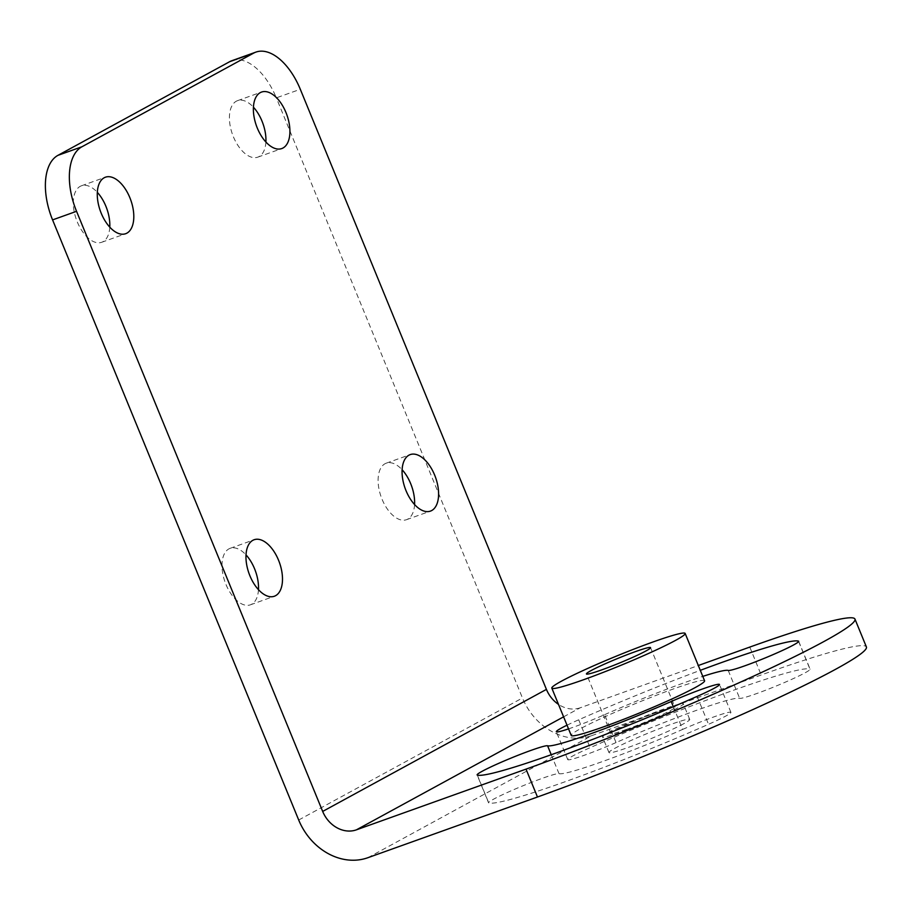 <?xml version="1.0" encoding="UTF-8"?>
<svg xmlns="http://www.w3.org/2000/svg" width="912" height="912" viewBox="0 0 912 912"><rect width="100%" height="100%" fill="white"/><g stroke="black" fill="none" stroke-linecap="round" stroke-linejoin="round"><path stroke-width="0.68" stroke-dasharray="4.56 3.42" d="M231.933 60.682A54.56 29.378 -109.7 0 1 276.336 97.858L300.31 89.285M367.867 857.713L591.626 735.688A59.018 49.556 61.4 0 1 522.462 697.976L276.336 97.858M591.626 735.688L761.212 674.971A234.612 16.633 -22.3 0 1 866.4 646.961M568.529 728.882A38.19 2.713 157.7 0 0 604.599 714.677L616.033 742.573A98.211 6.965 157.7 0 1 739.655 698.318A38.19 2.713 157.7 0 0 777.298 685.562A38.19 2.713 157.7 0 0 810.118 669.169L798.684 641.284M616.033 742.573A38.19 2.713 157.7 0 1 567.754 759.616A38.19 2.713 157.7 0 1 590.132 747.68A174.591 12.38 157.7 0 1 809.902 669.009A38.19 2.713 157.7 0 1 810.118 669.169M673.33 706.709L682.643 729.418A98.211 6.965 157.7 0 1 559.022 773.661A38.19 2.713 157.7 0 0 521.379 786.429A38.19 2.713 157.7 0 0 488.558 802.811L477.124 774.926M682.643 729.418A38.19 2.713 157.7 0 1 730.922 712.363A38.19 2.713 157.7 0 1 708.533 724.299A174.591 12.38 157.7 0 1 488.775 802.97A38.19 2.713 157.7 0 1 488.558 802.811M683.966 723.592A43.651 3.089 157.7 0 1 639.107 743.394A43.651 3.089 157.7 0 1 608.954 752.548A43.651 3.089 157.7 0 1 614.711 748.387A43.651 3.089 157.7 0 1 659.57 728.585A43.651 3.089 157.7 0 1 689.723 719.431A43.651 3.089 157.7 0 1 683.966 723.592M563.593 716.843L580.18 707.803L698.318 665.509M567.013 725.188A38.19 2.713 157.7 0 1 578.698 719.796A174.591 12.38 157.7 0 1 700.302 670.331M604.599 714.677A98.211 6.965 157.7 0 1 702.776 676.385M704.577 680.762A72.059 5.107 -22.3 0 0 672.269 689.358A72.059 5.107 -22.3 0 0 604.223 717.071A72.059 5.107 -22.3 0 0 571.231 735.448M580.18 707.803A28.808 24.191 61.4 0 1 558.475 704.372M414.572 504.553A30.005 16.165 -109.7 0 1 407.721 519.133A30.005 16.165 -109.7 0 1 406.478 519.692A30.005 16.165 -109.7 0 1 381.592 498.066A30.005 16.165 -109.7 0 1 385.001 463.741A30.005 16.165 -109.7 0 1 386.243 463.182A30.005 16.165 -109.7 0 1 402.112 469.737M258.472 589.688A30.005 16.165 -109.7 0 1 251.609 604.268A30.005 16.165 -109.7 0 1 250.367 604.827A30.005 16.165 -109.7 0 1 225.481 583.213A30.005 16.165 -109.7 0 1 228.901 548.887A30.005 16.165 -109.7 0 1 230.143 548.329A30.005 16.165 -109.7 0 1 246.012 554.884M265.894 142.01A30.005 16.165 -109.7 0 1 259.031 156.59A30.005 16.165 -109.7 0 1 257.788 157.149A30.005 16.165 -109.7 0 1 232.902 135.535A30.005 16.165 -109.7 0 1 236.311 101.209A30.005 16.165 -109.7 0 1 237.565 100.651A30.005 16.165 -109.7 0 1 253.433 107.206M109.782 227.156A30.005 16.165 -109.7 0 1 102.931 241.726A30.005 16.165 -109.7 0 1 101.677 242.284A30.005 16.165 -109.7 0 1 76.79 220.67A30.005 16.165 -109.7 0 1 80.21 186.344A30.005 16.165 -109.7 0 1 81.453 185.786A30.005 16.165 -109.7 0 1 97.322 192.341M626.419 729.395A34.645 2.451 157.7 0 1 610.88 733.533A34.645 2.451 157.7 0 1 626.749 724.698A34.645 2.451 157.7 0 1 659.456 711.371A34.645 2.451 -22.3 0 1 674.994 707.233A34.645 2.451 -22.3 0 1 659.125 716.068A34.645 2.451 -22.3 0 1 626.419 729.395M608.315 732.781A43.651 3.089 157.7 0 1 653.174 712.979A43.651 3.089 157.7 0 1 683.316 703.825A43.651 3.089 157.7 0 1 677.559 707.986A43.651 3.089 157.7 0 1 632.7 727.787A43.651 3.089 157.7 0 1 602.558 736.942A43.651 3.089 157.7 0 1 608.315 732.781M298.703 820.013L522.462 697.976M749.778 647.087L761.212 674.971M697.099 696.415L708.533 724.299M477.329 775.086L488.775 802.97M551.247 754.726L559.022 773.661M578.698 719.796L590.132 747.68M798.638 641.546L809.902 669.009M728.221 670.434L739.655 698.318M406.478 519.692L430.441 511.108M386.243 463.182L410.218 454.598M250.367 604.827L274.341 596.243M230.143 548.329L254.117 539.744M257.788 157.149L281.762 148.565M237.565 100.651L261.527 92.066M101.677 242.284L125.651 233.711M81.453 185.786L105.427 177.202M730.922 712.363L719.488 684.479M567.754 759.616L556.32 731.732M610.88 733.533L586.439 673.934M650.552 647.634L674.994 707.233M689.723 719.431L683.316 703.825M608.954 752.548L602.558 736.942"/><path stroke-width="1.37" d="M253.639 53.124L81.92 146.775A54.56 29.378 70.3 0 0 76.551 211.31L322.677 811.429L546.425 689.392L300.31 89.285A54.56 29.378 70.3 0 0 255.896 52.109A54.56 29.378 70.3 0 0 253.639 53.124L229.664 61.697A54.56 29.378 -109.7 0 1 231.933 60.682L255.896 52.109M408.975 455.156A30.005 16.165 -109.7 0 1 410.218 454.598A30.005 16.165 -109.7 0 1 435.104 476.224A30.005 16.165 -109.7 0 1 431.695 510.549A30.005 16.165 -109.7 0 1 430.441 511.108A30.005 16.165 -109.7 0 1 405.555 489.482A30.005 16.165 -109.7 0 1 408.975 455.156M252.863 540.303A30.005 16.165 -109.7 0 1 254.117 539.744A30.005 16.165 -109.7 0 1 279.004 561.359A30.005 16.165 -109.7 0 1 275.584 595.684A30.005 16.165 -109.7 0 1 274.341 596.243A30.005 16.165 -109.7 0 1 249.455 574.628A30.005 16.165 -109.7 0 1 252.863 540.303M260.285 92.625A30.005 16.165 -109.7 0 1 261.527 92.066A30.005 16.165 -109.7 0 1 286.425 113.681A30.005 16.165 -109.7 0 1 283.005 148.006A30.005 16.165 -109.7 0 1 281.762 148.565A30.005 16.165 -109.7 0 1 256.865 126.95A30.005 16.165 -109.7 0 1 260.285 92.625M104.185 177.76A30.005 16.165 -109.7 0 1 105.427 177.202A30.005 16.165 -109.7 0 1 130.313 198.827A30.005 16.165 -109.7 0 1 126.893 233.153A30.005 16.165 -109.7 0 1 125.651 233.711A30.005 16.165 -109.7 0 1 100.765 212.086A30.005 16.165 -109.7 0 1 104.185 177.76M229.664 61.697L57.946 155.348L81.92 146.775M698.318 665.509L749.778 647.087A234.612 16.633 -22.3 0 1 854.966 619.077A234.612 16.633 -22.3 0 1 824.015 641.478A234.612 16.633 -22.3 0 1 526.03 769.124L537.464 797.008L367.867 857.713A59.018 49.556 61.4 0 1 298.703 820.013L52.577 219.895A54.56 29.378 -109.7 0 1 57.946 155.348M526.03 769.124L356.432 829.829A28.808 24.191 61.4 0 1 322.677 811.429M537.464 797.008A234.612 16.633 -22.3 0 0 835.46 669.362A234.612 16.633 -22.3 0 0 866.4 646.961L854.966 619.077M547.588 745.777A98.211 6.965 157.7 0 0 671.198 701.522A38.19 2.713 157.7 0 1 719.488 684.479A38.19 2.713 157.7 0 1 697.099 696.415A174.591 12.38 157.7 0 1 477.329 775.086A38.19 2.713 157.7 0 1 477.124 774.926A38.19 2.713 157.7 0 1 509.945 758.545A38.19 2.713 157.7 0 1 547.588 745.777L551.247 754.726M568.529 728.882A38.19 2.713 157.7 0 1 556.32 731.732A38.19 2.713 157.7 0 1 567.013 725.188M702.776 676.385A98.211 6.965 157.7 0 1 728.221 670.434A38.19 2.713 157.7 0 0 765.863 657.666A38.19 2.713 157.7 0 0 798.684 641.284A38.19 2.713 157.7 0 0 798.467 641.125L798.638 641.546M700.302 670.331A174.591 12.38 157.7 0 1 798.467 641.125M551.817 688.127L571.231 735.448A72.059 5.107 -22.3 0 0 603.539 726.853A72.059 5.107 -22.3 0 0 671.585 699.139A72.059 5.107 -22.3 0 0 704.577 680.762L685.163 633.441A72.059 5.107 -22.3 0 0 652.855 642.037A72.059 5.107 157.7 0 0 584.809 669.75A72.059 5.107 157.7 0 0 551.817 688.127A72.059 5.107 157.7 0 0 584.125 679.531A72.059 5.107 -22.3 0 0 652.171 651.818A72.059 5.107 -22.3 0 0 685.163 633.441M558.475 704.372A28.808 24.191 61.4 0 1 546.425 689.392M402.112 469.737A30.005 16.165 -109.7 0 1 414.572 504.553M246.012 554.884A30.005 16.165 -109.7 0 1 258.472 589.688M253.433 107.206A30.005 16.165 -109.7 0 1 265.894 142.01M97.322 192.341A30.005 16.165 -109.7 0 1 109.782 227.156M601.977 669.796A34.645 2.451 -22.3 0 0 634.684 656.469A34.645 2.451 -22.3 0 0 650.552 647.634A34.645 2.451 -22.3 0 0 635.014 651.772A34.645 2.451 157.7 0 0 602.296 665.099A34.645 2.451 157.7 0 0 586.439 673.934A34.645 2.451 157.7 0 0 601.977 669.796M52.577 219.895L76.551 211.31M356.432 829.829L563.593 716.843M671.198 701.522L673.33 706.709"/></g></svg>
